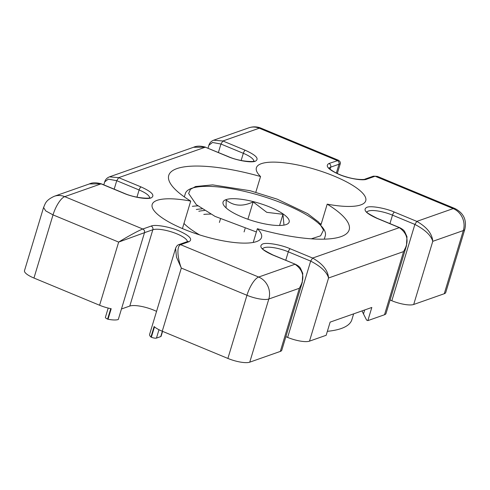 <?xml version="1.0" encoding="UTF-8"?>
<svg xmlns="http://www.w3.org/2000/svg" width="490" height="490" viewBox="0 0 490 490"><rect width="100%" height="100%" fill="white"/><g stroke="black" fill="none" stroke-linecap="round" stroke-linejoin="round"><path stroke-width="0.73" d="M283.973 225.112L282.975 214.289L266.781 212.335L253.14 201.917C242.568 206.792 233.589 206.137 226.19 199.969L226.086 207.895M270.1 207.166A34.527 9.341 16.8 0 0 235.525 198.744A34.527 9.341 16.8 0 0 223.618 205.028A34.527 9.341 16.8 0 0 253.397 221.039A34.527 9.341 16.8 0 0 287.06 224.187A34.527 9.341 16.8 0 0 270.1 207.166M219.404 222.448L220.451 218.987M244.081 231.935L245.098 228.561M247.909 219.244L253.14 201.917M282.975 214.289L279.594 225.492M210.7 214.112A58.537 15.839 16.8 0 0 203.816 214.418M204.508 210.51A61.391 16.611 16.8 0 0 198.818 211.257M199.7 234.918A73.102 19.778 -163.2 0 1 183.971 223.458M192.343 206.339A73.102 19.778 -163.2 0 1 197.85 205.892M184.332 196.894L185.324 193.599A73.102 19.778 -163.2 0 1 249.153 192.503A73.102 19.778 -163.2 0 1 325.287 235.855L324.288 239.151M262.763 248.724A18.847 5.102 16.8 0 1 288.292 251.817L310.672 261.096L287.63 337.408A17.132 4.637 -163.2 0 0 309.496 341.15L328.563 277.989C326.885 272.079 320.919 266.444 310.672 261.096L312.62 258.052C322.647 263.761 327.963 270.407 328.563 277.989L403.589 251.591C409.358 241.766 407.907 233.761 399.228 227.581L376.853 218.301C365.993 213.377 362.631 209.738 366.753 207.374C370.416 205.512 385.318 208.054 394.45 212.109A2.854 0.956 -67.5 0 0 392.496 215.147A18.847 5.102 16.8 0 0 366.967 212.054M309.496 341.15L326.168 335.283L330.138 322.126L371.818 307.457L367.849 320.613L384.521 314.745L403.589 251.591L406.455 245.79L406.982 236.701L404.618 231.476C403.821 230.159 402.125 228.861 399.528 227.574L312.62 258.052L290.245 248.779C281.113 244.724 266.217 242.176 262.548 244.045C258.426 246.403 261.789 250.047 272.648 254.971A2.854 0.956 112.5 0 1 272.948 254.965L295.323 264.239L272.648 254.971M249.753 362.171A17.132 4.637 -163.2 0 1 227.887 358.435L246.954 295.274A17.132 5.721 112.5 0 1 258.665 277.04L180.596 244.675L178.856 244.614C177.521 244.982 176.431 246.225 175.585 248.326L176.498 257.219L181.318 268.067L246.954 295.274A17.132 4.637 16.8 0 0 268.82 299.016L249.753 362.171L280.317 351.416L299.384 288.261C305.154 278.436 303.702 270.431 295.023 264.245L258.665 277.04A17.132 15.472 70.6 0 1 268.82 299.016L299.384 288.261L302.25 282.461L302.777 273.371L300.419 268.146C299.617 266.829 297.92 265.531 295.323 264.239M149.517 198.113L149.805 197.629C152.206 198.505 137.022 199.099 123.768 193.127A2.854 0.956 112.5 0 0 123.468 193.133L101.093 183.854L64.735 196.649A17.132 15.472 -109.4 0 0 54.286 196.276C45.276 200.465 45.38 203.73 43.567 207.484L24.5 270.645A17.132 4.637 -163.2 0 0 33.957 278.038L99.593 305.252L118.66 242.091C126.224 237.387 138.107 230.723 142.804 229.014L64.735 196.649A17.132 5.721 112.5 0 0 53.024 214.883L118.66 242.091L144.501 232.67C144.82 231.023 144.256 229.798 142.804 229.014L151.141 226.08C154.809 224.218 169.705 226.76 178.838 230.815C189.697 235.739 193.06 239.383 188.932 241.742A2.854 2.579 70.6 0 0 187.192 241.68L187.578 241.509L187.284 241.987M89.345 183.94C92.365 182.476 96.377 182.445 101.393 183.848L89.345 183.94L54.286 196.276M109.448 176.865L118.69 177.662L205.298 147.184L193.55 147.27L109.527 176.835C107.053 177.778 105.436 179.463 104.689 181.894L108.308 179.144L116.736 180.7L118.69 177.662L141.071 186.935C151.924 191.86 155.293 195.504 151.165 197.868C147.502 199.73 132.6 197.182 123.468 193.133M213.652 140.195L222.895 140.991L259.253 128.202A17.132 15.472 -109.4 0 0 248.798 127.829L213.732 140.165C211.257 141.108 209.64 142.792 208.893 145.23L212.513 142.474L220.941 144.029L222.895 140.991L245.276 150.271C256.129 155.195 259.498 158.834 255.37 161.198C251.707 163.06 236.805 160.512 227.672 156.463L205.298 147.184L227.972 156.457A2.854 0.956 112.5 0 0 227.672 156.463M377.429 176.406L375.113 176.229L453.183 208.593A17.132 5.721 -67.5 0 1 454.977 208.556L377.429 176.406L373.374 176.167L375.113 176.229L366.777 179.162C363.108 181.024 348.219 178.482 339.08 174.428C328.227 169.503 324.858 165.859 328.986 163.495L338.59 160.31L261.048 128.166C257.017 126.543 252.938 126.432 248.798 127.829M389.948 223.599L392.496 215.147L414.877 224.426L391.835 300.738A17.132 4.637 -163.2 0 0 413.701 304.48L432.768 241.325C431.09 235.408 425.124 229.779 414.877 224.426L416.825 221.388C426.851 227.091 432.168 233.736 432.768 241.325L463.332 230.563L444.265 293.724A17.132 4.637 -163.2 0 0 445.747 292.493L464.814 229.332A17.132 4.637 -163.2 0 1 463.332 230.563A17.132 15.472 70.6 0 0 453.183 208.593L416.825 221.388L394.45 212.109M201.978 208.869A65.562 17.738 16.8 0 0 196.331 209.512M361.981 310.917L366.6 320.099L367.849 320.613M287.63 337.408L285.878 336.685M190.72 201.09A57.11 15.453 16.8 0 0 152.188 204.446A57.11 15.453 16.8 0 0 202.388 235.751A57.11 15.453 16.8 0 0 261.531 237.46A57.11 15.453 16.8 0 0 257.366 228.72A94.227 25.498 16.8 0 0 349.168 229.853A94.227 25.498 16.8 0 0 327.198 204.146A57.11 15.453 16.8 0 0 365.736 200.79A57.11 15.453 16.8 0 0 334.217 176.137A57.11 15.453 16.8 0 0 256.393 167.782A57.11 15.453 16.8 0 0 260.551 176.523A94.227 25.498 16.8 0 0 168.75 175.383A94.227 25.498 16.8 0 0 190.72 201.09L182.427 228.567M255.811 192.227L260.551 176.523M162.582 331.363L161.088 336.299A4 1.084 -163.2 0 1 160.745 336.587L156.457 338.094A4 1.084 -163.2 0 1 151.355 337.224L150.938 337.046A17.132 4.637 -163.2 0 1 149.615 334.352L175.585 248.326M227.887 358.435L162.245 331.222A17.132 4.637 -163.2 0 1 154.117 326.524L150.938 337.046M108.198 308.069L105.393 317.355A4 1.084 -163.2 0 0 107.598 319.082L108.021 319.253L111.199 308.731A17.132 4.637 16.8 0 1 99.593 305.252M108.021 319.253A17.132 4.637 16.8 0 0 118.28 319.517L121.459 308.988L129.795 306.054L152.837 229.743A2.854 2.579 -109.4 0 0 151.141 226.08M353.633 313.857L351.875 319.688A122.782 33.228 -163.2 0 1 327.363 331.32M156.549 311.377A18.847 5.102 16.8 0 0 129.795 306.054M280.317 351.416A17.132 4.637 16.8 0 0 281.799 350.185L302.244 282.461M384.521 314.745A17.132 4.637 16.8 0 0 386.004 313.514L406.449 245.79M320.993 224.714L327.198 204.146M321.195 224.04A57.11 15.453 16.8 0 0 320.05 223.563M253.226 242.44L257.366 228.72M188.932 241.742L180.596 244.675C176.204 246.513 177.79 258.757 181.318 268.067L162.245 331.222M336.348 173.062L339.013 164.224L340.25 163.813L337.316 173.521M413.701 304.48L444.265 293.724M391.835 300.738L390.083 300.015M256.393 231.966L215.043 216.384L196.331 204.661L188.632 193.495L190.402 189.33L195.596 186.518L212.66 184.877L250.182 190.739L277.218 199.167L307.628 213.64L318.8 222.215L323.516 230.067L320.601 235.831L311.254 238.82M187.345 241.625A18.847 5.102 16.8 0 0 173.239 232.474A18.847 5.102 16.8 0 0 152.837 229.743L144.501 232.67L121.459 308.988M149.572 197.746A18.847 5.102 16.8 0 0 139.117 189.979A2.854 0.956 -67.5 0 1 141.071 186.935M253.777 161.081A18.847 5.102 16.8 0 0 243.322 153.309A2.854 0.956 -67.5 0 1 245.276 150.271M241.147 160.506L243.322 153.309L220.941 144.029L218.393 152.482M329.072 167.954C327.871 167.66 334.468 173.515 345.909 176.755C356.849 180.277 365.516 179.591 365.032 179.101A2.854 2.579 70.6 0 1 366.777 179.162M261.048 128.166A17.132 5.721 -67.5 0 0 259.253 128.202L337.322 160.561C338.78 161.345 339.343 162.57 339.013 164.224L330.677 167.157A18.847 5.102 16.8 0 0 329.2 168.174M330.076 169.148L330.677 167.157A2.854 2.579 -109.4 0 0 328.986 163.495M366.839 211.827C365.638 212.023 369.074 214.179 377.153 218.295A2.854 0.956 112.5 0 0 376.853 218.301M364.683 309.968L363.482 313.943M290.245 248.779A2.854 0.956 -67.5 0 0 288.292 251.817L285.743 260.27M151.355 337.224L154.485 326.855M107.598 319.082L110.752 308.639M136.943 197.17L139.117 189.979L116.736 180.7L114.188 189.152M43.567 207.484L45.748 210.908L53.024 214.883L33.957 278.038M158.987 329.727L156.457 338.094M162.349 331.265L160.745 336.587M253.722 161.443L254.01 160.959C256.411 161.835 241.227 162.429 227.972 156.457M208.005 148.176L208.893 145.23M365.032 179.101L373.368 176.167M338.59 160.31C340.158 161.48 340.709 162.649 340.25 163.813M464.814 229.332C466.915 220.041 463.638 213.113 454.977 208.556M193.55 147.27C196.57 145.806 200.582 145.775 205.598 147.178M103.8 184.846L104.689 181.894M101.393 183.848L123.768 193.127M178.856 244.614L187.192 241.68M272.948 254.965C264.87 250.849 261.433 248.693 262.634 248.497M377.153 218.295L399.528 227.574"/></g></svg>
